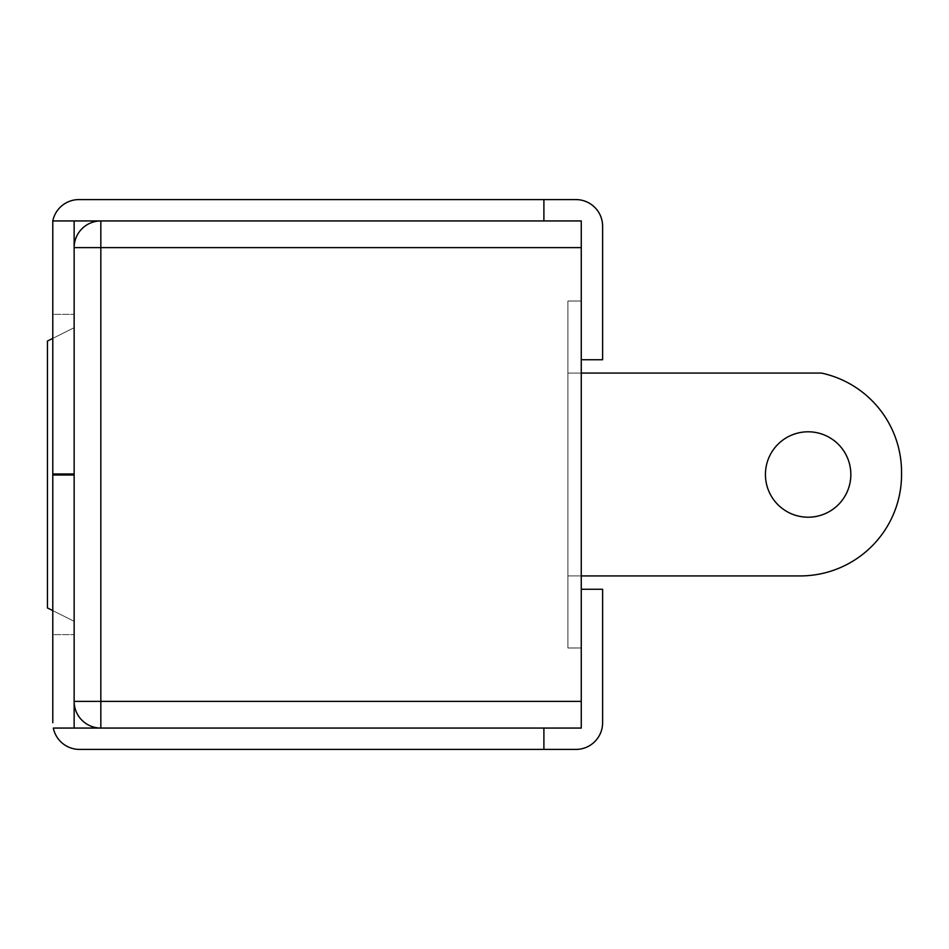 <?xml version="1.0" encoding="UTF-8"?>
<svg xmlns="http://www.w3.org/2000/svg" width="949" height="949" viewBox="0 0 949 949"><rect width="100%" height="100%" fill="white"/><g stroke="black" fill="none" stroke-linecap="round" stroke-linejoin="round"><path stroke-width="0.71" stroke-dasharray="4.75 3.56" d="M52.788 610.622L74.141 621.298L47.45 607.953L47.45 341.047L74.141 327.702L47.45 341.047L47.45 607.953L74.141 621.298L74.141 327.702L74.141 621.298L74.141 327.702L47.45 341.047L47.45 607.953L74.141 621.298L74.141 327.702L52.788 338.378M74.141 475.034L74.141 220.939L52.788 220.939L52.788 475.034L74.141 475.034L74.141 728.061L53.322 728.061A26.691 26.691 0 0 0 79.479 749.413L575.924 749.413A26.691 26.691 0 0 0 602.615 722.723A26.691 26.691 0 0 1 575.924 749.413L543.896 749.413L543.896 728.061L100.831 728.061L100.831 701.37L74.141 701.37A26.691 26.691 0 0 0 100.831 728.061L581.263 728.061L581.263 701.37L100.831 701.37L100.831 247.63L74.141 247.63L74.141 701.37L74.141 247.63A26.691 26.691 0 0 1 100.831 220.939L100.831 247.63L581.263 247.63L581.263 220.939L100.831 220.939L581.263 220.939L543.896 220.939L581.263 220.939L581.263 359.73L581.263 220.939L543.896 220.939L543.896 199.587L543.896 220.939L543.896 199.587L575.924 199.587A26.691 26.691 0 0 1 602.615 226.277A26.691 26.691 0 0 0 575.924 199.587L543.896 199.587L543.896 220.939L543.896 199.587L575.924 199.587A26.691 26.691 0 0 1 602.615 226.277L602.615 359.73L581.263 359.73L581.263 220.939L581.263 359.73L602.615 359.73L602.615 226.277L602.615 359.73L581.263 359.73M581.263 301.011L581.263 647.989L581.263 301.011L567.917 301.011L567.917 647.989L581.263 647.989L567.917 647.989L567.917 301.011L581.263 301.011M581.263 701.37L581.263 247.63M154.189 220.939L206.336 220.939L154.189 220.939M165.589 220.939L207.784 220.939L165.589 220.939M283.727 220.939L328.639 220.939L283.727 220.939M270.69 220.939L327.18 220.939L270.69 220.939M149.835 220.939L207.784 220.939L149.835 220.939M314.06 220.939L289.516 220.939L314.06 220.939M808.133 431.795A42.705 42.705 0 0 0 765.428 474.5A42.705 42.705 0 0 0 808.133 517.205A42.705 42.705 0 0 0 850.838 474.5A42.705 42.705 0 0 0 808.133 431.795A42.705 42.705 0 0 0 765.428 474.5A42.705 42.705 0 0 0 808.133 517.205A42.705 42.705 0 0 0 850.838 474.5A42.705 42.705 0 0 0 808.133 431.795A42.705 42.705 0 0 0 765.428 474.5A42.705 42.705 0 0 0 808.133 517.205A42.705 42.705 0 0 0 850.838 474.5A42.705 42.705 0 0 0 808.133 431.795M581.263 575.924L567.917 575.924L567.917 373.076L821.478 373.076A101.401 101.401 0 0 1 901.55 472.211L901.55 474.524A101.401 101.401 0 0 1 800.149 575.924L567.917 575.924L567.917 373.076L581.263 373.076M567.917 373.076L821.478 373.076L567.917 373.076L567.917 575.924L567.917 373.076M901.55 472.211A101.401 101.401 0 0 0 821.478 373.076A101.401 101.401 0 0 1 901.55 472.211L901.55 474.524A101.401 101.401 0 0 1 800.149 575.924A101.401 101.401 0 0 0 901.55 474.524M800.149 575.924L567.917 575.924L800.149 575.924M74.141 413.811L74.141 533.919L74.141 413.811M74.141 634.644L74.141 314.356L74.141 634.644L74.141 314.356L74.141 634.644L52.788 634.644L74.141 634.644L52.788 634.644L52.788 314.356L52.788 634.644L52.788 314.356L74.141 314.356L52.788 314.356L74.141 314.356L52.788 314.356L52.788 634.644L74.141 634.644M543.896 749.413L543.896 728.061L581.263 728.061L581.263 589.27L581.263 728.061L543.896 728.061L581.263 728.061L581.263 589.27L581.263 728.061L543.896 728.061L543.896 749.413L543.896 728.061L543.896 749.413L575.924 749.413A26.691 26.691 0 0 0 602.615 722.723L602.615 589.27L581.263 589.27M602.615 722.723L602.615 589.27M52.788 220.939L74.141 220.939L52.788 220.939A26.691 26.691 0 0 1 78.945 199.587L543.896 199.587M74.141 220.939L543.896 220.939M52.788 533.919L52.788 413.811L52.788 533.919M52.788 475.034L52.788 722.723M74.141 728.061L543.896 728.061M52.788 473.966L74.141 473.966"/><path stroke-width="1.42" d="M52.788 338.378L47.45 341.047L47.45 607.953L52.788 610.622M581.263 701.37L581.263 220.939L100.831 220.939A26.691 26.691 0 0 0 74.141 247.63L100.831 247.63L100.831 701.37L581.263 701.37L581.263 728.061L74.141 728.061L74.141 220.939L52.788 220.939L52.788 475.034L74.141 475.034M74.141 701.37A26.691 26.691 0 0 0 100.831 728.061L100.831 701.37L74.141 701.37A26.691 26.691 0 0 0 100.831 728.061M808.133 431.795A42.705 42.705 0 0 0 765.428 474.5A42.705 42.705 0 0 0 808.133 517.205A42.705 42.705 0 0 0 850.838 474.5A42.705 42.705 0 0 0 808.133 431.795M581.263 373.076L821.478 373.076A101.401 101.401 0 0 1 901.55 472.211L901.55 474.524A101.401 101.401 0 0 1 800.149 575.924L581.263 575.924M901.55 472.211L901.55 474.524M602.615 589.27L602.615 722.723L602.615 589.27L581.263 589.27M543.896 728.061L543.896 749.413L575.924 749.413A26.691 26.691 0 0 0 602.615 722.723M52.788 722.723L52.788 475.034M74.141 728.061L53.322 728.061A26.691 26.691 0 0 0 79.479 749.413L543.896 749.413M543.896 220.939L543.896 199.587L575.924 199.587A26.691 26.691 0 0 1 602.615 226.277L602.615 359.73L581.263 359.73M543.896 199.587L78.945 199.587A26.691 26.691 0 0 0 52.788 220.939M74.141 247.63A26.691 26.691 0 0 1 100.831 220.939L74.141 220.939M100.831 220.939L100.831 247.63L581.263 247.63M52.788 473.966L74.141 473.966"/></g></svg>
